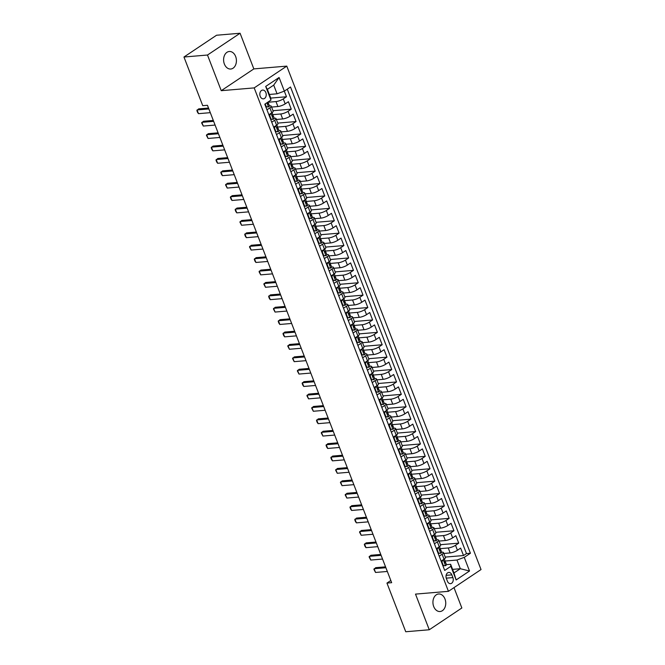 <?xml version="1.0" encoding="UTF-8"?>
<svg xmlns="http://www.w3.org/2000/svg" width="665" height="665" viewBox="0 0 665 665"><rect width="100%" height="100%" fill="white"/><g stroke="black" fill="none" stroke-linecap="round" stroke-linejoin="round"><path stroke-width="1" d="M224.371 64.023A8.803 6.392 85.2 0 0 230.747 69.027A8.803 6.392 85.2 0 0 235.643 56.492A8.803 6.392 85.2 0 0 229.267 51.488A8.803 6.392 85.2 0 0 224.371 64.023M433.705 606.522A8.803 6.392 85.2 0 0 440.08 611.517A8.803 6.392 85.2 0 0 444.976 598.982A8.803 6.392 85.2 0 0 438.601 593.986A8.803 6.392 85.2 0 0 433.705 606.522M260.215 96.342A4.397 3.2 85.2 0 0 263.406 98.844A4.397 3.2 85.2 0 0 265.85 92.576A4.397 3.2 85.2 0 0 262.658 90.074A4.397 3.2 85.2 0 0 260.215 96.342M240.082 33.25L207.488 55.029L221.246 90.681L253.839 68.902L240.082 33.25L216.557 35.237L183.964 57.015L202.75 105.685L207.455 105.286L391.66 582.681L386.955 583.08L405.741 631.75L429.266 629.763L461.851 607.985L453.995 587.619M253.839 68.902L286.773 66.118L481.036 569.548L448.443 591.326L254.188 87.896L286.773 66.118M443.838 553.463L450.147 552.931A5.503 1.405 -21.1 0 0 457.429 550.263L460.645 548.11L463.522 555.549L445.234 557.095M440.13 548.658L448.235 547.968A5.503 1.405 -21.1 0 0 455.517 545.3L458.734 543.147L440.454 544.693M458.734 543.147L455.866 535.707L452.649 537.86A5.503 1.405 -21.1 0 1 445.359 540.529L439.05 541.069M434.27 528.667L440.579 528.135A5.503 1.405 -21.1 0 0 447.861 525.458L451.078 523.313L453.946 530.753L435.666 532.299M429.482 516.264L435.791 515.732A5.503 1.405 -21.1 0 0 443.081 513.056L446.29 510.911L449.166 518.351L430.887 519.897M424.702 503.862L431.003 503.33A5.503 1.405 -21.1 0 0 438.293 500.662L441.51 498.509L444.378 505.949L426.099 507.495M419.914 491.468L426.223 490.936A5.503 1.405 -21.1 0 0 433.505 488.26L436.722 486.115L439.598 493.555L421.311 495.101M415.126 479.066L421.435 478.534A5.503 1.405 -21.1 0 0 428.726 475.857L431.942 473.713L434.81 481.152L416.531 482.699M410.347 466.664L416.656 466.132A5.503 1.405 -21.1 0 0 423.938 463.463L427.154 461.311L430.022 468.75L411.743 470.296M405.559 454.27L411.868 453.73A5.503 1.405 -21.1 0 0 419.158 451.061L422.366 448.908L425.243 456.356L406.963 457.894M400.771 441.868L407.08 441.336A5.503 1.405 -21.1 0 0 414.37 438.659L417.587 436.514L420.455 443.954L402.175 445.5M395.991 429.465L402.3 428.933A5.503 1.405 -21.1 0 0 409.582 426.265L412.799 424.112L415.675 431.552L397.387 433.098M391.203 417.063L397.512 416.531A5.503 1.405 -21.1 0 0 404.802 413.863L408.019 411.71L410.887 419.15L392.608 420.696M386.423 404.669L392.732 404.137A5.503 1.405 -21.1 0 0 400.014 401.461L403.231 399.316L406.099 406.756L387.82 408.302M381.635 392.267L387.944 391.735A5.503 1.405 -21.1 0 0 395.234 389.058L398.443 386.914L401.319 394.353L383.04 395.899M376.847 379.865L383.156 379.333A5.503 1.405 -21.1 0 0 390.446 376.664L393.663 374.511L396.531 381.951L378.252 383.497M372.068 367.471L378.377 366.93A5.503 1.405 -21.1 0 0 385.658 364.262L388.875 362.109L391.752 369.557L373.464 371.095M367.279 355.068L373.589 354.536A5.503 1.405 -21.1 0 0 380.879 351.86L384.096 349.715L386.964 357.155L368.684 358.701M362.5 342.666L368.809 342.134A5.503 1.405 -21.1 0 0 376.091 339.466L379.308 337.313L382.175 344.753L363.896 346.299M357.712 330.264L364.021 329.732A5.503 1.405 -21.1 0 0 371.311 327.064L374.52 324.911L377.396 332.35L359.117 333.897M352.924 317.87L359.233 317.338A5.503 1.405 -21.1 0 0 366.523 314.661L369.74 312.517L372.608 319.956L354.329 321.503M348.144 305.468L354.453 304.936A5.503 1.405 -21.1 0 0 361.735 302.259L364.952 300.115L367.828 307.554L349.541 309.1M343.356 293.066L349.665 292.534A5.503 1.405 -21.1 0 0 356.955 289.865L360.172 287.712L363.04 295.152L344.761 296.698M338.576 280.672L344.886 280.131A5.503 1.405 -21.1 0 0 352.167 277.463L355.384 275.318L358.252 282.758L339.973 284.296M333.788 268.269L340.098 267.737A5.503 1.405 -21.1 0 0 347.388 265.061L350.596 262.916L353.472 270.356L335.193 271.902M329 255.867L335.31 255.335A5.503 1.405 -21.1 0 0 342.6 252.667L345.817 250.514L348.684 257.954L330.405 259.5M324.221 243.465L330.53 242.933A5.503 1.405 -21.1 0 0 337.812 240.265L341.029 238.112L343.905 245.551L325.617 247.097M319.433 231.071L325.742 230.539A5.503 1.405 -21.1 0 0 333.032 227.862L336.249 225.718L339.117 233.157L320.838 234.703M314.653 218.669L320.954 218.137A5.503 1.405 -21.1 0 0 328.244 215.46L331.461 213.315L334.329 220.755L316.05 222.301M309.865 206.266L316.174 205.734A5.503 1.405 -21.1 0 0 323.464 203.066L326.673 200.913L329.549 208.353L311.27 209.899M305.077 193.872L311.386 193.332A5.503 1.405 -21.1 0 0 318.676 190.664L321.893 188.519L324.761 195.959L306.482 197.497M300.297 181.47L306.607 180.938A5.503 1.405 -21.1 0 0 313.888 178.262L317.105 176.117L319.973 183.557L301.694 185.103M295.509 169.068L301.819 168.536A5.503 1.405 -21.1 0 0 309.109 165.868L312.326 163.715L315.193 171.154L296.914 172.701M290.73 156.666L297.031 156.134A5.503 1.405 -21.1 0 0 304.321 153.465L307.538 151.312L310.405 158.752L292.126 160.298M285.942 144.272L292.251 143.74A5.503 1.405 -21.1 0 0 299.541 141.063L302.75 138.919L305.626 146.358L287.347 147.904M281.154 131.869L287.463 131.338A5.503 1.405 -21.1 0 0 294.753 128.661L297.97 126.516L300.838 133.956L282.559 135.502M276.374 119.467L282.683 118.935A5.503 1.405 -21.1 0 0 289.965 116.267L293.182 114.114L296.05 121.554L277.771 123.1M271.586 107.073L277.895 106.533A5.503 1.405 -21.1 0 0 285.185 103.865L288.402 101.72L291.27 109.16L272.991 110.698M266.956 109.8L269.882 107.855A5.503 1.405 158.9 0 0 271.245 106.192A5.503 1.405 158.9 0 0 269.641 105.818L269.425 105.835M271.744 122.202L274.662 120.249A5.503 1.405 158.9 0 0 276.033 118.586A5.503 1.405 158.9 0 0 274.421 118.212L274.213 118.229M276.532 134.604L279.45 132.651A5.503 1.405 158.9 0 0 280.813 130.988A5.503 1.405 158.9 0 0 279.209 130.614L278.992 130.631M281.312 146.998L284.238 145.053A5.503 1.405 158.9 0 0 285.601 143.391A5.503 1.405 158.9 0 0 283.997 143.017L283.78 143.033M286.1 159.4L289.017 157.447A5.503 1.405 158.9 0 0 290.389 155.793A5.503 1.405 158.9 0 0 288.776 155.411L288.568 155.435M290.879 171.803L293.805 169.849A5.503 1.405 158.9 0 0 295.169 168.187A5.503 1.405 158.9 0 0 293.564 167.813L293.348 167.829M295.667 184.205L298.585 182.252A5.503 1.405 158.9 0 0 299.957 180.589A5.503 1.405 158.9 0 0 298.352 180.215L298.136 180.232M300.455 196.599L303.373 194.654A5.503 1.405 158.9 0 0 304.745 192.991A5.503 1.405 158.9 0 0 303.132 192.617L302.916 192.634M305.235 209.001L308.161 207.048A5.503 1.405 158.9 0 0 309.524 205.385A5.503 1.405 158.9 0 0 307.92 205.011L307.704 205.028M310.023 221.403L312.941 219.45A5.503 1.405 158.9 0 0 314.312 217.788A5.503 1.405 158.9 0 0 312.7 217.413L312.492 217.43M314.803 233.797L317.729 231.852A5.503 1.405 158.9 0 0 319.092 230.19A5.503 1.405 158.9 0 0 317.488 229.816L317.272 229.832M319.591 246.2L322.517 244.246A5.503 1.405 158.9 0 0 323.88 242.584A5.503 1.405 158.9 0 0 322.276 242.21L322.06 242.235M324.379 258.602L327.296 256.648A5.503 1.405 158.9 0 0 328.668 254.986A5.503 1.405 158.9 0 0 327.055 254.612L326.839 254.629M329.158 271.004L332.084 269.051A5.503 1.405 158.9 0 0 333.448 267.388A5.503 1.405 158.9 0 0 331.843 267.014L331.627 267.031M333.946 283.398L336.864 281.453A5.503 1.405 158.9 0 0 338.236 279.79A5.503 1.405 158.9 0 0 336.623 279.416L336.415 279.433M338.734 295.8L341.652 293.847A5.503 1.405 158.9 0 0 343.015 292.184A5.503 1.405 158.9 0 0 341.411 291.81L341.195 291.827M343.514 308.203L346.44 306.249A5.503 1.405 158.9 0 0 347.803 304.587A5.503 1.405 158.9 0 0 346.199 304.213L345.983 304.229M348.302 320.597L351.22 318.651A5.503 1.405 158.9 0 0 352.591 316.989A5.503 1.405 158.9 0 0 350.979 316.615L350.763 316.631M353.082 332.999L356.008 331.045A5.503 1.405 158.9 0 0 357.371 329.383A5.503 1.405 158.9 0 0 355.767 329.009L355.551 329.034M357.87 345.401L360.787 343.448A5.503 1.405 158.9 0 0 362.159 341.785A5.503 1.405 158.9 0 0 360.546 341.411L360.339 341.428M362.658 357.803L365.575 355.85A5.503 1.405 158.9 0 0 366.939 354.187A5.503 1.405 158.9 0 0 365.334 353.813L365.118 353.83M367.437 370.197L370.363 368.252A5.503 1.405 158.9 0 0 371.727 366.59A5.503 1.405 158.9 0 0 370.122 366.216L369.906 366.232M372.225 382.599L375.143 380.646A5.503 1.405 158.9 0 0 376.515 378.984A5.503 1.405 158.9 0 0 374.902 378.609L374.686 378.626M377.005 395.002L379.931 393.048A5.503 1.405 158.9 0 0 381.294 391.386A5.503 1.405 158.9 0 0 379.69 391.012L379.474 391.028M381.793 407.396L384.711 405.451A5.503 1.405 158.9 0 0 386.082 403.788A5.503 1.405 158.9 0 0 384.47 403.414L384.262 403.431M386.581 419.798L389.499 417.844A5.503 1.405 158.9 0 0 390.862 416.182A5.503 1.405 158.9 0 0 389.258 415.808L389.042 415.833M391.361 432.2L394.287 430.247A5.503 1.405 158.9 0 0 395.65 428.584A5.503 1.405 158.9 0 0 394.046 428.21L393.83 428.227M396.149 444.602L399.067 442.649A5.503 1.405 158.9 0 0 400.438 440.986A5.503 1.405 158.9 0 0 398.825 440.612L398.609 440.629M400.929 456.996L403.854 455.051A5.503 1.405 158.9 0 0 405.218 453.389A5.503 1.405 158.9 0 0 403.613 453.015L403.397 453.031M405.716 469.399L408.634 467.445A5.503 1.405 158.9 0 0 410.006 465.783A5.503 1.405 158.9 0 0 408.393 465.409L408.185 465.425M410.505 481.801L413.422 479.847A5.503 1.405 158.9 0 0 414.785 478.185A5.503 1.405 158.9 0 0 413.181 477.811L412.965 477.827M415.284 494.195L418.21 492.25A5.503 1.405 158.9 0 0 419.573 490.587A5.503 1.405 158.9 0 0 417.969 490.213L417.753 490.23M420.072 506.597L422.99 504.644A5.503 1.405 158.9 0 0 424.361 502.981A5.503 1.405 158.9 0 0 422.749 502.607L422.533 502.632M424.852 518.999L427.778 517.046A5.503 1.405 158.9 0 0 429.141 515.383A5.503 1.405 158.9 0 0 427.537 515.009L427.321 515.026M429.64 531.402L432.558 529.448A5.503 1.405 158.9 0 0 433.929 527.786A5.503 1.405 158.9 0 0 432.317 527.412L432.109 527.428M434.428 543.795L437.346 541.842A5.503 1.405 158.9 0 0 438.709 540.188A5.503 1.405 158.9 0 0 437.105 539.814L436.888 539.83M452.89 577.594L451.843 574.868A4.264 3.101 85.2 0 0 448.75 572.44A4.264 3.101 85.2 0 0 446.381 578.517L447.429 581.243A4.264 3.101 85.2 0 0 450.521 583.662A4.264 3.101 85.2 0 0 452.89 577.594L446.257 578.151M269.342 94.455L277.064 93.807L273.714 85.12L267.372 89.359L270.721 98.038L270.963 100.074L264.795 104.197L444.702 570.429L450.87 566.314L450.629 564.277L446.456 564.627M270.963 100.074L265.701 86.433L279.084 77.489L284.354 91.13L290.514 87.007L470.421 553.247L464.253 557.361L469.515 571.002L456.132 579.955L450.87 566.314M267.879 102.26L275.983 101.579L277.895 106.533M272.658 114.663L280.763 113.981L282.683 118.935M277.446 127.065L285.551 126.375L287.463 131.338M282.234 139.459L290.339 138.777L292.251 143.74M287.014 151.861L295.119 151.179L297.031 156.134M291.802 164.263L299.907 163.573L301.819 168.536M296.582 176.666L304.686 175.976L306.607 180.938M301.37 189.06L309.474 188.378L311.386 193.332M306.158 201.462L314.262 200.772L316.174 205.734M310.937 213.864L319.042 213.174L320.954 218.137M315.725 226.258L323.83 225.576L325.742 230.539M320.505 238.66L328.61 237.979L330.53 242.933M325.293 251.062L333.398 250.373L335.31 255.335M330.081 263.456L338.186 262.775L340.098 267.737M334.861 275.859L342.965 275.177L344.886 280.131M339.649 288.261L347.753 287.571L349.665 292.534M344.428 300.663L352.533 299.973L354.453 304.936M349.216 313.057L357.321 312.375L359.233 317.338M354.004 325.459L362.109 324.778L364.021 329.732M358.784 337.862L366.889 337.172L368.809 342.134M363.572 350.256L371.677 349.574L373.589 354.536M368.352 362.658L376.465 361.976L378.377 366.93M373.14 375.06L381.245 374.37L383.156 379.333M377.928 387.462L386.033 386.772L387.944 391.735M382.707 399.856L390.812 399.175L392.732 404.137M387.496 412.258L395.6 411.577L397.512 416.531M392.275 424.661L400.388 423.971L402.3 428.933M397.063 437.055L405.168 436.373L407.08 441.336M401.851 449.457L409.956 448.775L411.868 453.73M406.631 461.859L414.736 461.169L416.656 466.132M411.419 474.261L419.524 473.571L421.435 478.534M416.207 486.655L424.312 485.974L426.223 490.936M420.987 499.058L429.091 498.376L431.003 503.33M425.775 511.46L433.879 510.77L435.791 515.732M430.554 523.854L438.659 523.172L440.579 528.135M435.342 536.256L443.447 535.574L445.359 540.529M439.208 556.198L442.134 554.244A5.503 1.405 -21.1 0 0 443.497 552.582A5.503 1.405 -21.1 0 0 441.893 552.208L441.676 552.224M463.522 555.549L466.473 553.579L287.272 89.177M275.983 101.579A5.503 1.405 158.9 0 0 283.273 98.902L286.482 96.758L284.321 91.147M291.27 109.16L288.053 111.304A5.503 1.405 158.9 0 1 280.763 113.981M296.05 121.554L292.841 123.707A5.503 1.405 158.9 0 1 285.551 126.375M300.838 133.956L297.621 136.101A5.503 1.405 158.9 0 1 290.339 138.777M305.626 146.358L302.409 148.503A5.503 1.405 158.9 0 1 295.119 151.179M310.405 158.752L307.197 160.905A5.503 1.405 158.9 0 1 299.907 163.573M315.193 171.154L311.976 173.307A5.503 1.405 158.9 0 1 304.686 175.976M319.973 183.557L316.764 185.701A5.503 1.405 158.9 0 1 309.474 188.378M324.761 195.959L321.544 198.103A5.503 1.405 158.9 0 1 314.262 200.772M329.549 208.353L326.332 210.506A5.503 1.405 158.9 0 1 319.042 213.174M334.329 220.755L331.12 222.9A5.503 1.405 158.9 0 1 323.83 225.576M339.117 233.157L335.9 235.302A5.503 1.405 158.9 0 1 328.61 237.979M343.905 245.551L340.688 247.704A5.503 1.405 158.9 0 1 333.398 250.373M348.684 257.954L345.468 260.106A5.503 1.405 158.9 0 1 338.186 262.775M353.472 270.356L350.256 272.5A5.503 1.405 158.9 0 1 342.965 275.177M358.252 282.758L355.043 284.903A5.503 1.405 158.9 0 1 347.753 287.571M363.04 295.152L359.823 297.305A5.503 1.405 158.9 0 1 352.533 299.973M367.828 307.554L364.611 309.699A5.503 1.405 158.9 0 1 357.321 312.375M372.608 319.956L369.391 322.101A5.503 1.405 158.9 0 1 362.109 324.778M377.396 332.35L374.179 334.503A5.503 1.405 158.9 0 1 366.889 337.172M382.175 344.753L378.967 346.906A5.503 1.405 158.9 0 1 371.677 349.574M386.964 357.155L383.747 359.3A5.503 1.405 158.9 0 1 376.465 361.976M391.752 369.557L388.535 371.702A5.503 1.405 158.9 0 1 381.245 374.37M396.531 381.951L393.314 384.104A5.503 1.405 158.9 0 1 386.033 386.772M401.319 394.353L398.102 396.498A5.503 1.405 158.9 0 1 390.812 399.175M406.099 406.756L402.89 408.9A5.503 1.405 158.9 0 1 395.6 411.577M410.887 419.15L407.67 421.302A5.503 1.405 158.9 0 1 400.388 423.971M415.675 431.552L412.458 433.705A5.503 1.405 158.9 0 1 405.168 436.373M420.455 443.954L417.238 446.099A5.503 1.405 158.9 0 1 409.956 448.775M425.243 456.356L422.026 458.501A5.503 1.405 158.9 0 1 414.736 461.169M430.022 468.75L426.814 470.903A5.503 1.405 158.9 0 1 419.524 473.571M434.81 481.152L431.593 483.297A5.503 1.405 158.9 0 1 424.312 485.974M439.598 493.555L436.381 495.699A5.503 1.405 158.9 0 1 429.091 498.376M444.378 505.949L441.161 508.102A5.503 1.405 158.9 0 1 433.879 510.77M449.166 518.351L445.949 520.504A5.503 1.405 158.9 0 1 438.659 523.172M453.946 530.753L450.737 532.898A5.503 1.405 158.9 0 1 443.447 535.574M441.119 561.16L444.045 559.207A5.503 1.405 -21.1 0 0 445.409 557.544L443.497 552.582M436.34 548.758L439.257 546.805A5.503 1.405 -21.1 0 0 440.629 545.142L438.709 540.188M431.552 536.356L434.478 534.402A5.503 1.405 -21.1 0 0 435.841 532.748L433.929 527.786M426.772 523.962L429.69 522.008A5.503 1.405 -21.1 0 0 431.053 520.346L429.141 515.383M421.984 511.56L424.902 509.606A5.503 1.405 -21.1 0 0 426.273 507.944L424.361 502.981M417.196 499.157L420.122 497.204A5.503 1.405 -21.1 0 0 421.485 495.541L419.573 490.587M412.416 486.755L415.334 484.81A5.503 1.405 -21.1 0 0 416.706 483.147L414.785 478.185M407.628 474.361L410.554 472.408A5.503 1.405 -21.1 0 0 411.918 470.745L410.006 465.783M402.849 461.959L405.766 460.005A5.503 1.405 -21.1 0 0 407.13 458.343L405.218 453.389M398.061 449.557L400.978 447.603A5.503 1.405 -21.1 0 0 402.35 445.949L400.438 440.986M393.273 437.163L396.199 435.209A5.503 1.405 -21.1 0 0 397.562 433.547L395.65 428.584M388.493 424.76L391.411 422.807A5.503 1.405 -21.1 0 0 392.782 421.144L390.862 416.182M383.705 412.358L386.631 410.405A5.503 1.405 -21.1 0 0 387.994 408.742L386.082 403.788M378.925 399.956L381.843 398.011A5.503 1.405 -21.1 0 0 383.206 396.348L381.294 391.386M374.137 387.562L377.055 385.609A5.503 1.405 -21.1 0 0 378.427 383.946L376.515 378.984M369.349 375.16L372.275 373.206A5.503 1.405 -21.1 0 0 373.639 371.544L371.727 366.59M364.57 362.757L367.487 360.804A5.503 1.405 -21.1 0 0 368.859 359.15L366.939 354.187M359.782 350.364L362.708 348.41A5.503 1.405 -21.1 0 0 364.071 346.748L362.159 341.785M355.002 337.961L357.92 336.008A5.503 1.405 -21.1 0 0 359.283 334.345L357.371 329.383M350.214 325.559L353.132 323.606A5.503 1.405 -21.1 0 0 354.503 321.943L352.591 316.989M345.426 313.157L348.352 311.212A5.503 1.405 -21.1 0 0 349.715 309.549L347.803 304.587M340.646 300.763L343.564 298.809A5.503 1.405 -21.1 0 0 344.935 297.147L343.015 292.184M335.858 288.361L338.784 286.407A5.503 1.405 -21.1 0 0 340.148 284.745L338.236 279.79M331.079 275.958L333.996 274.005A5.503 1.405 -21.1 0 0 335.36 272.351L333.448 267.388M326.291 263.564L329.208 261.611A5.503 1.405 -21.1 0 0 330.58 259.949L328.668 254.986M321.503 251.162L324.429 249.209A5.503 1.405 -21.1 0 0 325.792 247.546L323.88 242.584M316.723 238.76L319.641 236.806A5.503 1.405 -21.1 0 0 321.012 235.144L319.092 230.19M311.935 226.358L314.861 224.413A5.503 1.405 -21.1 0 0 316.224 222.75L314.312 217.788M307.155 213.964L310.073 212.01A5.503 1.405 -21.1 0 0 311.436 210.348L309.524 205.385M302.367 201.561L305.285 199.608A5.503 1.405 -21.1 0 0 306.656 197.946L304.745 192.991M297.579 189.159L300.505 187.214A5.503 1.405 -21.1 0 0 301.868 185.552L299.957 180.589M292.8 176.765L295.717 174.812A5.503 1.405 -21.1 0 0 297.089 173.149L295.169 168.187M288.012 164.363L290.938 162.41A5.503 1.405 -21.1 0 0 292.301 160.747L290.389 155.793M283.232 151.961L286.15 150.007A5.503 1.405 -21.1 0 0 287.513 148.345L285.601 143.391M278.444 139.559L281.362 137.613A5.503 1.405 -21.1 0 0 282.733 135.951L280.813 130.988M273.656 127.165L276.582 125.211A5.503 1.405 -21.1 0 0 277.945 123.549L276.033 118.586M268.876 114.762L271.794 112.809A5.503 1.405 -21.1 0 0 273.165 111.146L271.245 106.192M450.629 564.277L453.979 572.956L460.321 568.716L456.971 560.038L464.253 557.361M452.591 569.373L460.321 568.716L469.515 571.002M444.91 561.061L456.971 560.038M207.488 55.029L183.964 57.015M221.246 90.681L254.188 87.896M448.443 591.326L415.509 594.111L429.266 629.763M390.821 580.503L386.955 583.08M466.473 553.579L470.421 553.247M286.482 96.758L270.73 98.088M284.354 91.13L277.064 93.807M453.979 572.956L456.132 579.955M265.701 86.433L267.372 89.359M279.084 77.489L273.714 85.12M442.932 559.947L441.909 561.875L443.347 565.591L445.583 565.657A3.641 0.931 -21.1 0 0 446.448 564.585L445.542 562.224A3.641 0.931 -21.1 0 0 445.342 562.05L444.486 561.676M445.583 565.657L442.882 565.716M444.303 559.024L444.968 560.736A3.641 0.931 158.9 0 1 444.644 561.376L445.218 562.864A3.641 0.931 -21.1 0 0 445.542 562.224M387.329 571.459L375.534 572.457L373.896 569.331L375.683 567.677L385.55 566.846M375.534 572.457L374.104 568.733L385.9 567.735M441.909 561.875L441.419 561.917M442.848 565.632L443.347 565.591M438.144 547.553L437.129 549.473L438.559 553.189L440.804 553.255A3.641 0.931 -21.1 0 0 441.66 552.183L440.754 549.83A3.641 0.931 -21.1 0 0 440.562 549.647L439.698 549.282M440.804 553.255L438.094 553.313M439.515 546.63L440.18 548.342A3.641 0.931 158.9 0 1 439.864 548.982L440.438 550.47A3.641 0.931 -21.1 0 0 440.754 549.83M382.55 559.057L370.754 560.055L369.108 556.929L370.904 555.275L380.762 554.444M370.754 560.055L369.316 556.339L381.112 555.342M437.129 549.473L436.631 549.514M438.069 553.238L438.559 553.189M433.364 535.15L432.341 537.071L433.78 540.795L436.016 540.853A3.641 0.931 -21.1 0 0 436.88 539.781L435.966 537.428A3.641 0.931 -21.1 0 0 435.775 537.254L434.918 536.879M436.016 540.853L433.314 540.919M434.735 534.228L435.392 535.94A3.641 0.931 158.9 0 1 435.076 536.58L435.65 538.068A3.641 0.931 -21.1 0 0 435.966 537.428M377.762 546.663L365.966 547.652L365.043 546.389L364.329 544.527L366.116 542.881L375.983 542.042M365.966 547.652L364.528 543.937L376.324 542.939M432.341 537.071L431.843 537.112M433.281 540.836L433.78 540.795M428.576 522.748L427.553 524.677L428.992 528.392L431.236 528.459A3.641 0.931 -21.1 0 0 432.092 527.387L431.186 525.026A3.641 0.931 -21.1 0 0 430.995 524.851L430.13 524.477M431.236 528.459L428.526 528.517M429.947 521.826L430.612 523.538A3.641 0.931 158.9 0 1 430.297 524.178L430.87 525.666A3.641 0.931 -21.1 0 0 431.186 525.026M372.974 534.261L361.178 535.259L359.541 532.125L361.336 530.479L371.195 529.639M361.178 535.259L359.748 531.535L371.544 530.537M427.553 524.677L427.063 524.718M428.493 528.434L428.992 528.392M423.796 510.346L422.774 512.274L424.204 515.99L426.448 516.057A3.641 0.931 -21.1 0 0 427.312 514.984L426.398 512.632A3.641 0.931 -21.1 0 0 426.207 512.449L425.342 512.075M426.448 516.057L423.746 516.115M425.168 509.423L425.824 511.144A3.641 0.931 158.9 0 1 425.509 511.784L426.082 513.272A3.641 0.931 -21.1 0 0 426.398 512.632M368.194 521.859L356.398 522.856L355.476 521.593L354.761 519.731L356.548 518.077L366.415 517.245M356.398 522.856L354.96 519.141L366.756 518.143M422.774 512.274L422.275 512.316M423.713 516.032L424.204 515.99M419.008 497.952L417.986 499.872L419.424 503.596L421.66 503.654A3.641 0.931 -21.1 0 0 422.524 502.582L421.618 500.23A3.641 0.931 -21.1 0 0 421.419 500.055L420.563 499.681M421.66 503.654L418.958 503.721M420.38 497.029L421.045 498.742A3.641 0.931 158.9 0 1 420.721 499.382L421.294 500.87A3.641 0.931 -21.1 0 0 421.618 500.23M363.406 509.457L351.61 510.454L350.688 509.19L349.973 507.329L351.76 505.674L361.627 504.843M351.61 510.454L350.181 506.738L361.976 505.741M417.986 499.872L417.495 499.914M418.925 503.638L419.424 503.596M414.22 485.55L413.206 487.47L414.636 491.194L416.88 491.252A3.641 0.931 -21.1 0 0 417.736 490.188L416.83 487.827A3.641 0.931 -21.1 0 0 416.639 487.653L415.775 487.279M416.88 491.252L414.17 491.319M415.592 484.627L416.257 486.339A3.641 0.931 158.9 0 1 415.941 486.98L416.514 488.467A3.641 0.931 -21.1 0 0 416.83 487.827M358.626 497.063L346.831 498.06L345.185 494.926L346.98 493.28L356.839 492.441M346.831 498.06L345.393 494.336L357.188 493.339M413.206 487.47L412.707 487.512M414.145 491.236L414.636 491.194M409.441 473.148L408.418 475.076L409.856 478.792L412.092 478.858A3.641 0.931 -21.1 0 0 412.957 477.786L412.042 475.425A3.641 0.931 -21.1 0 0 411.851 475.251L410.995 474.877M412.092 478.858L409.391 478.916M410.812 472.225L411.469 473.937A3.641 0.931 158.9 0 1 411.153 474.577L411.726 476.065A3.641 0.931 -21.1 0 0 412.042 475.425M353.838 484.66L342.043 485.658L340.405 482.532L342.192 480.878L352.059 480.047M342.043 485.658L340.605 481.934L352.4 480.936M408.418 475.076L407.919 475.118M409.357 478.833L409.856 478.792M404.653 460.754L403.63 462.674L405.068 466.389L407.304 466.456A3.641 0.931 -21.1 0 0 408.169 465.384L407.263 463.031A3.641 0.931 -21.1 0 0 407.071 462.848L406.207 462.483M407.304 466.456L404.603 466.514M406.024 459.831L406.689 461.543A3.641 0.931 158.9 0 1 406.373 462.183L406.947 463.671A3.641 0.931 -21.1 0 0 407.263 463.031M349.05 472.258L337.255 473.256L335.617 470.13L337.404 468.476L347.271 467.645M337.255 473.256L335.825 469.54L347.62 468.542M403.63 462.674L403.14 462.715M404.569 466.439L405.068 466.389M399.873 448.351L398.85 450.272L400.28 453.995L402.525 454.054A3.641 0.931 -21.1 0 0 403.389 452.981L402.475 450.629A3.641 0.931 -21.1 0 0 402.283 450.454L401.419 450.08M402.525 454.054L399.823 454.12M401.244 447.429L401.901 449.141A3.641 0.931 158.9 0 1 401.585 449.781L402.159 451.269A3.641 0.931 -21.1 0 0 402.475 450.629M344.271 459.864L332.475 460.862L331.552 459.59L330.838 457.728L332.625 456.082L342.492 455.242M332.475 460.862L331.037 457.138L342.832 456.14M398.85 450.272L398.352 450.313M399.79 454.037L400.28 453.995M395.085 435.949L394.062 437.878L395.5 441.593L397.737 441.66A3.641 0.931 -21.1 0 0 398.601 440.587L397.695 438.227A3.641 0.931 -21.1 0 0 397.495 438.052L396.639 437.678M397.737 441.66L395.035 441.718M396.456 435.026L397.121 436.739A3.641 0.931 158.9 0 1 396.797 437.379L397.371 438.867A3.641 0.931 -21.1 0 0 397.695 438.227M339.483 447.462L327.687 448.459L326.764 447.188L326.05 445.326L327.837 443.68L337.704 442.84M327.687 448.459L326.257 444.735L338.053 443.738M394.062 437.878L393.572 437.919M395.002 441.635L395.5 441.593M390.297 423.547L389.283 425.475L390.712 429.191L392.957 429.257A3.641 0.931 -21.1 0 0 393.813 428.185L392.907 425.833A3.641 0.931 -21.1 0 0 392.716 425.65L391.851 425.276M392.957 429.257L390.247 429.316M391.668 422.624L392.333 424.345A3.641 0.931 158.9 0 1 392.018 424.985L392.591 426.473A3.641 0.931 -21.1 0 0 392.907 425.833M334.703 435.06L322.907 436.057L321.262 432.932L323.057 431.277L332.916 430.446M322.907 436.057L321.469 432.341L333.265 431.344M389.283 425.475L388.784 425.517M390.222 429.233L390.712 429.191M385.517 411.153L384.495 413.073L385.933 416.797L388.169 416.855A3.641 0.931 -21.1 0 0 389.033 415.783L388.119 413.431A3.641 0.931 -21.1 0 0 387.928 413.256L387.072 412.882M388.169 416.855L385.467 416.922M386.889 410.23L387.545 411.943A3.641 0.931 158.9 0 1 387.229 412.583L387.803 414.071A3.641 0.931 -21.1 0 0 388.119 413.431M329.915 422.657L318.119 423.655L317.197 422.391L316.482 420.529L318.269 418.875L328.136 418.044M318.119 423.655L316.681 419.939L328.477 418.942M384.495 413.073L383.996 413.115M385.434 416.839L385.933 416.797M380.729 398.751L379.707 400.671L381.145 404.395L383.381 404.453A3.641 0.931 -21.1 0 0 384.245 403.389L383.339 401.028A3.641 0.931 -21.1 0 0 383.14 400.854L382.284 400.48M383.381 404.453L380.679 404.519M382.101 397.828L382.766 399.54A3.641 0.931 158.9 0 1 382.45 400.18L383.023 401.668A3.641 0.931 -21.1 0 0 383.339 401.028M325.127 410.263L313.331 411.261L311.694 408.127L313.481 406.481L323.348 405.642M313.331 411.261L311.902 407.537L323.697 406.539M379.707 400.671L379.216 400.712M380.646 404.436L381.145 404.395M375.949 386.348L374.927 388.277L376.357 391.993L378.601 392.059A3.641 0.931 -21.1 0 0 379.466 390.987L378.551 388.626A3.641 0.931 -21.1 0 0 378.36 388.451L377.496 388.077M378.601 392.059L375.9 392.117M377.321 385.426L377.978 387.138A3.641 0.931 158.9 0 1 377.662 387.778L378.235 389.266A3.641 0.931 -21.1 0 0 378.551 388.626M320.347 397.861L308.552 398.859L306.914 395.733L308.701 394.079L318.568 393.248M308.552 398.859L307.114 395.135L318.909 394.137M374.927 388.277L374.428 388.318M375.866 392.034L376.357 391.993M371.161 373.954L370.139 375.875L371.577 379.59L373.813 379.657A3.641 0.931 -21.1 0 0 374.678 378.584L373.772 376.232A3.641 0.931 -21.1 0 0 373.572 376.049L372.716 375.683M373.813 379.657L371.112 379.715M372.533 373.032L373.198 374.744A3.641 0.931 158.9 0 1 372.874 375.384L373.447 376.872A3.641 0.931 -21.1 0 0 373.772 376.232M315.559 385.459L303.764 386.456L302.841 385.193L302.126 383.331L303.913 381.677L313.78 380.846M303.764 386.456L302.334 382.741L314.129 381.743M370.139 375.875L369.649 375.916M371.078 379.64L371.577 379.59M366.373 361.552L365.359 363.472L366.789 367.196L369.033 367.255A3.641 0.931 -21.1 0 0 369.89 366.182L368.984 363.83A3.641 0.931 -21.1 0 0 368.792 363.655L367.928 363.281M369.033 367.255L366.324 367.321M367.745 360.63L368.41 362.342A3.641 0.931 158.9 0 1 368.094 362.982L368.668 364.47A3.641 0.931 -21.1 0 0 368.984 363.83M310.779 373.065L298.984 374.062L297.338 370.929L299.134 369.283L308.992 368.443M298.984 374.062L297.546 370.339L309.341 369.341M365.359 363.472L364.861 363.514M366.299 367.238L366.789 367.196M361.594 349.15L360.571 351.078L362.009 354.794L364.245 354.861A3.641 0.931 -21.1 0 0 365.11 353.788L364.196 351.428A3.641 0.931 -21.1 0 0 364.004 351.253L363.148 350.879M364.245 354.861L361.544 354.919M362.965 348.227L363.622 349.94A3.641 0.931 158.9 0 1 363.306 350.58L363.88 352.068A3.641 0.931 -21.1 0 0 364.196 351.428M305.991 360.663L294.196 361.66L292.558 358.535L294.346 356.881L304.213 356.049M294.196 361.66L292.758 357.936L304.553 356.939M360.571 351.078L360.073 351.12M361.511 354.836L362.009 354.794M356.806 336.748L355.783 338.676L357.221 342.392L359.457 342.458A3.641 0.931 -21.1 0 0 360.322 341.386L359.416 339.034A3.641 0.931 -21.1 0 0 359.216 338.851L358.36 338.477M359.457 342.458L356.756 342.517M358.177 335.825L358.842 337.546A3.641 0.931 158.9 0 1 358.526 338.186L359.1 339.674A3.641 0.931 -21.1 0 0 359.416 339.034M301.203 348.26L289.408 349.258L287.77 346.132L289.558 344.478L299.425 343.647M289.408 349.258L287.978 345.542L299.774 344.545M355.783 338.676L355.293 338.718M356.723 342.433L357.221 342.392M352.026 324.354L351.004 326.274L352.433 329.998L354.678 330.056A3.641 0.931 -21.1 0 0 355.542 328.984L354.628 326.631A3.641 0.931 -21.1 0 0 354.437 326.457L353.572 326.083M354.678 330.056L351.976 330.123M353.398 323.431L354.054 325.143A3.641 0.931 158.9 0 1 353.738 325.784L354.312 327.271A3.641 0.931 -21.1 0 0 354.628 326.631M296.424 335.858L284.628 336.856L283.706 335.592L282.991 333.73L284.778 332.076L294.645 331.245M284.628 336.856L283.19 333.14L294.986 332.143M351.004 326.274L350.505 326.316M351.943 330.04L352.433 329.998M347.238 311.952L346.216 313.872L347.654 317.596L349.89 317.654A3.641 0.931 -21.1 0 0 350.754 316.59L349.848 314.229A3.641 0.931 -21.1 0 0 349.649 314.055L348.793 313.681M349.89 317.654L347.188 317.72M348.61 311.029L349.266 312.741A3.641 0.931 158.9 0 1 348.95 313.381L349.524 314.869A3.641 0.931 -21.1 0 0 349.848 314.229M291.636 323.464L279.84 324.462L278.918 323.19L278.203 321.328L279.99 319.682L289.857 318.843M279.84 324.462L278.411 320.738L290.206 319.74M346.216 313.872L345.717 313.913M347.155 317.637L347.654 317.596M342.45 299.549L341.436 301.478L342.866 305.193L345.11 305.26A3.641 0.931 -21.1 0 0 345.966 304.188L345.06 301.827A3.641 0.931 -21.1 0 0 344.869 301.652L344.005 301.278M345.11 305.26L342.4 305.318M343.822 298.627L344.487 300.339A3.641 0.931 158.9 0 1 344.171 300.979L344.744 302.467A3.641 0.931 -21.1 0 0 345.06 301.827M286.856 311.062L275.061 312.06L273.415 308.934L275.21 307.28L285.069 306.449M275.061 312.06L273.623 308.336L285.418 307.338M341.436 301.478L340.937 301.519M342.375 305.235L342.866 305.193M337.67 287.155L336.648 289.076L338.086 292.8L340.322 292.858A3.641 0.931 -21.1 0 0 341.187 291.785L340.272 289.433A3.641 0.931 -21.1 0 0 340.081 289.258L339.225 288.884M340.322 292.858L337.621 292.924M339.042 286.233L339.699 287.945A3.641 0.931 158.9 0 1 339.383 288.585L339.956 290.073A3.641 0.931 -21.1 0 0 340.272 289.433M282.068 298.66L270.273 299.657L269.35 298.394L268.635 296.532L270.422 294.878L280.289 294.046M270.273 299.657L268.835 295.942L280.63 294.944M336.648 289.076L336.149 289.117M337.587 292.841L338.086 292.8M332.882 274.753L331.86 276.673L333.298 280.397L335.534 280.455A3.641 0.931 -21.1 0 0 336.399 279.383L335.493 277.031A3.641 0.931 -21.1 0 0 335.293 276.856L334.437 276.482M335.534 280.455L332.832 280.522M334.254 273.83L334.919 275.543A3.641 0.931 158.9 0 1 334.603 276.183L335.177 277.671A3.641 0.931 -21.1 0 0 335.493 277.031M277.28 286.266L265.485 287.263L263.847 284.13L265.634 282.484L275.501 281.644M265.485 287.263L264.055 283.539L275.85 282.542M331.86 276.673L331.37 276.715M332.799 280.439L333.298 280.397M328.103 262.351L327.08 264.279L328.51 267.995L330.754 268.062A3.641 0.931 -21.1 0 0 331.619 266.989L330.704 264.628A3.641 0.931 -21.1 0 0 330.513 264.454L329.649 264.08M330.754 268.062L328.053 268.12M329.474 261.428L330.131 263.141A3.641 0.931 158.9 0 1 329.815 263.781L330.389 265.269A3.641 0.931 -21.1 0 0 330.704 264.628M272.5 273.864L260.705 274.861L259.067 271.736L260.855 270.081L270.721 269.25M260.705 274.861L259.267 271.137L271.062 270.14M327.08 264.279L326.582 264.321M328.02 268.037L328.51 267.995M323.315 249.949L322.292 251.877L323.73 255.593L325.966 255.659A3.641 0.931 -21.1 0 0 326.831 254.587L325.925 252.235A3.641 0.931 -21.1 0 0 325.725 252.052L324.869 251.678M325.966 255.659L323.265 255.717M324.686 249.026L325.343 250.747A3.641 0.931 158.9 0 1 325.027 251.387L325.601 252.875A3.641 0.931 -21.1 0 0 325.925 252.235M267.712 261.461L255.917 262.459L254.994 261.195L254.279 259.333L256.067 257.679L265.934 256.848M255.917 262.459L254.479 258.743L266.283 257.746M322.292 251.877L321.793 251.919M323.232 255.634L323.73 255.593M318.527 237.555L317.513 239.475L318.942 243.199L321.187 243.257A3.641 0.931 -21.1 0 0 322.043 242.185L321.137 239.832A3.641 0.931 -21.1 0 0 320.946 239.658L320.081 239.284M321.187 243.257L318.477 243.324M319.898 236.632L320.563 238.344A3.641 0.931 158.9 0 1 320.247 238.984L320.821 240.472A3.641 0.931 -21.1 0 0 321.137 239.832M262.933 249.059L251.137 250.057L249.491 246.931L251.287 245.277L261.146 244.446M251.137 250.057L249.699 246.341L261.495 245.343M317.513 239.475L317.014 239.516M318.452 243.24L318.942 243.199M313.747 225.152L312.725 227.073L314.163 230.797L316.399 230.863A3.641 0.931 -21.1 0 0 317.263 229.791L316.349 227.43A3.641 0.931 -21.1 0 0 316.158 227.255L315.301 226.881M316.399 230.863L313.697 230.921M315.119 224.23L315.775 225.942A3.641 0.931 158.9 0 1 315.459 226.582L316.033 228.07A3.641 0.931 -21.1 0 0 316.349 227.43M258.145 236.665L246.349 237.663L245.427 236.391L244.712 234.529L246.499 232.883L256.366 232.043M246.349 237.663L244.911 233.939L256.707 232.941M312.725 227.073L312.226 227.114M313.664 230.838L314.163 230.797M308.959 212.75L307.937 214.679L309.375 218.394L311.611 218.461A3.641 0.931 -21.1 0 0 312.475 217.388L311.569 215.028A3.641 0.931 -21.1 0 0 311.37 214.853L310.513 214.479M311.611 218.461L308.909 218.519M310.331 211.827L310.996 213.54A3.641 0.931 158.9 0 1 310.68 214.18L311.253 215.668A3.641 0.931 -21.1 0 0 311.569 215.028M253.357 224.263L241.561 225.26L239.924 222.135L241.711 220.481L251.578 219.65M241.561 225.26L240.132 221.536L251.927 220.539M307.937 214.679L307.446 214.72M308.876 218.436L309.375 218.394M304.179 200.356L303.157 202.276L304.587 206L306.831 206.059A3.641 0.931 -21.1 0 0 307.687 204.986L306.781 202.634A3.641 0.931 -21.1 0 0 306.59 202.459L305.725 202.085M306.831 206.059L304.129 206.125M305.551 199.434L306.208 201.146A3.641 0.931 158.9 0 1 305.892 201.786L306.465 203.274A3.641 0.931 -21.1 0 0 306.781 202.634M248.577 211.861L236.782 212.858L235.859 211.595L235.144 209.733L236.931 208.079L246.798 207.247M236.782 212.858L235.344 209.143L247.139 208.145M303.157 202.276L302.658 202.318M304.096 206.042L304.587 206M299.391 187.954L298.369 189.874L299.807 193.598L302.043 193.656A3.641 0.931 -21.1 0 0 302.907 192.584L302.001 190.232A3.641 0.931 -21.1 0 0 301.802 190.057L300.946 189.683M302.043 193.656L299.341 193.723M300.763 187.031L301.42 188.744A3.641 0.931 158.9 0 1 301.104 189.384L301.677 190.872A3.641 0.931 -21.1 0 0 302.001 190.232M243.789 199.467L231.994 200.464L231.071 199.192L230.356 197.33L232.143 195.685L242.01 194.845M231.994 200.464L230.556 196.74L242.359 195.743M298.369 189.874L297.87 189.916M299.308 193.64L299.807 193.598M294.603 175.552L293.581 177.48L295.019 181.196L297.263 181.262A3.641 0.931 -21.1 0 0 298.12 180.19L297.213 177.829A3.641 0.931 -21.1 0 0 297.022 177.655L296.158 177.281M297.263 181.262L294.553 181.321M295.975 174.629L296.64 176.341A3.641 0.931 158.9 0 1 296.324 176.981L296.898 178.469A3.641 0.931 -21.1 0 0 297.213 177.829M239.009 187.065L227.214 188.062L225.568 184.936L227.363 183.282L237.222 182.451M227.214 188.062L225.776 184.338L237.571 183.341M293.581 177.48L293.09 177.522M294.529 181.237L295.019 181.196M289.824 163.149L288.801 165.078L290.239 168.794L292.475 168.86A3.641 0.931 -21.1 0 0 293.34 167.788L292.425 165.435A3.641 0.931 -21.1 0 0 292.234 165.253L291.37 164.878M292.475 168.86L289.774 168.918M291.195 162.227L291.852 163.947A3.641 0.931 158.9 0 1 291.536 164.588L292.11 166.075A3.641 0.931 -21.1 0 0 292.425 165.435M234.221 174.662L222.426 175.66L221.503 174.396L220.788 172.534L222.576 170.88L232.442 170.049M222.426 175.66L220.988 171.944L232.783 170.947M288.801 165.078L288.302 165.119M289.74 168.835L290.239 168.794M285.036 150.756L284.013 152.676L285.451 156.4L287.687 156.458A3.641 0.931 -21.1 0 0 288.552 155.386L287.646 153.033A3.641 0.931 -21.1 0 0 287.446 152.859L286.59 152.484M287.687 156.458L284.986 156.524M286.407 149.833L287.072 151.545A3.641 0.931 158.9 0 1 286.748 152.185L287.33 153.673A3.641 0.931 -21.1 0 0 287.646 153.033M229.433 162.26L217.638 163.258L216.715 161.994L216 160.132L217.788 158.478L227.654 157.647M217.638 163.258L216.208 159.542L228.004 158.544M284.013 152.676L283.523 152.717M284.953 156.441L285.451 156.4M280.256 138.353L279.234 140.273L280.663 143.997L282.908 144.064A3.641 0.931 -21.1 0 0 283.764 142.992L282.858 140.631A3.641 0.931 -21.1 0 0 282.667 140.456L281.802 140.082M282.908 144.064L280.206 144.122M281.619 137.431L282.284 139.143A3.641 0.931 158.9 0 1 281.968 139.783L282.542 141.271A3.641 0.931 -21.1 0 0 282.858 140.631M224.654 149.866L212.858 150.864L211.936 149.592L211.221 147.73L213.008 146.084L222.866 145.244M212.858 150.864L211.42 147.14L223.216 146.142M279.234 140.273L278.735 140.315M280.173 144.039L280.663 143.997M275.468 125.951L274.446 127.88L275.884 131.595L278.12 131.662A3.641 0.931 -21.1 0 0 278.984 130.589L278.078 128.229A3.641 0.931 -21.1 0 0 277.879 128.054L277.022 127.68M278.12 131.662L275.418 131.72M276.84 125.028L277.496 126.741A3.641 0.931 158.9 0 1 277.18 127.381L277.754 128.869A3.641 0.931 -21.1 0 0 278.078 128.229M219.866 137.464L208.07 138.461L206.433 135.336L208.22 133.682L218.087 132.85M208.07 138.461L206.632 134.737L218.428 133.74M274.446 127.88L273.947 127.921M275.385 131.637L275.884 131.595M270.68 113.557L269.657 115.477L271.096 119.201L273.34 119.259A3.641 0.931 -21.1 0 0 274.196 118.187L273.29 115.835A3.641 0.931 -21.1 0 0 273.099 115.66L272.234 115.286M273.34 119.259L270.63 119.326M272.051 112.634L272.716 114.347A3.641 0.931 158.9 0 1 272.401 114.987L272.974 116.475A3.641 0.931 -21.1 0 0 273.29 115.835M215.086 125.062L203.291 126.059L201.645 122.934L203.44 121.279L213.299 120.448M203.291 126.059L201.852 122.343L213.648 121.346M269.657 115.477L269.167 115.519M270.597 119.243L271.096 119.201M265.202 103.923L266.316 106.799L268.552 106.857A3.641 0.931 -21.1 0 0 269.416 105.785L268.502 103.432A3.641 0.931 -21.1 0 0 268.311 103.258L267.446 102.884M268.552 106.857L265.85 106.924M267.945 102.094A3.641 0.931 158.9 0 1 267.613 102.585L268.186 104.073A3.641 0.931 -21.1 0 0 268.502 103.432M210.298 112.668L198.503 113.665L197.58 112.393L196.865 110.531L198.652 108.885L208.519 108.046M198.503 113.665L197.064 109.941L208.86 108.944M265.817 106.841L266.316 106.799M448.235 547.968L450.147 552.931M455.517 545.3L457.429 550.263M283.273 98.902L285.185 103.865M288.053 111.304L289.965 116.267M292.841 123.707L294.753 128.661M297.621 136.101L299.541 141.063M302.409 148.503L304.321 153.465M307.197 160.905L309.109 165.868M311.976 173.307L313.888 178.262M316.764 185.701L318.676 190.664M321.544 198.103L323.464 203.066M326.332 210.506L328.244 215.46M331.12 222.9L333.032 227.862M335.9 235.302L337.812 240.265M340.688 247.704L342.6 252.667M345.468 260.106L347.388 265.061M350.256 272.5L352.167 277.463M355.043 284.903L356.955 289.865M359.823 297.305L361.735 302.259M364.611 309.699L366.523 314.661M369.391 322.101L371.311 327.064M374.179 334.503L376.091 339.466M378.967 346.906L380.879 351.86M383.747 359.3L385.658 364.262M388.535 371.702L390.446 376.664M393.314 384.104L395.234 389.058M398.102 396.498L400.014 401.461M402.89 408.9L404.802 413.863M407.67 421.302L409.582 426.265M412.458 433.705L414.37 438.659M417.238 446.099L419.158 451.061M422.026 458.501L423.938 463.463M426.814 470.903L428.726 475.857M431.593 483.297L433.505 488.26M436.381 495.699L438.293 500.662M441.161 508.102L443.081 513.056M445.949 520.504L447.861 525.458M450.737 532.898L452.649 537.86M442.134 554.244L444.045 559.207M437.346 541.842L439.257 546.805M432.558 529.448L434.478 534.402M427.778 517.046L429.69 522.008M422.99 504.644L424.902 509.606M418.21 492.25L420.122 497.204M413.422 479.847L415.334 484.81M408.634 467.445L410.554 472.408M403.854 455.051L405.766 460.005M399.067 442.649L400.978 447.603M394.287 430.247L396.199 435.209M389.499 417.844L391.411 422.807M384.711 405.451L386.631 410.405M379.931 393.048L381.843 398.011M375.143 380.646L377.055 385.609M370.363 368.252L372.275 373.206M365.575 355.85L367.487 360.804M360.787 343.448L362.708 348.41M356.008 331.045L357.92 336.008M351.22 318.651L353.132 323.606M346.44 306.249L348.352 311.212M341.652 293.847L343.564 298.809M336.864 281.453L338.784 286.407M332.084 269.051L333.996 274.005M327.296 256.648L329.208 261.611M322.517 244.246L324.429 249.209M317.729 231.852L319.641 236.806M312.941 219.45L314.861 224.413M308.161 207.048L310.073 212.01M303.373 194.654L305.285 199.608M298.585 182.252L300.505 187.214M293.805 169.849L295.717 174.812M289.017 157.447L290.938 162.41M284.238 145.053L286.15 150.007M279.45 132.651L281.362 137.613M274.662 120.249L276.582 125.211M269.882 107.855L271.794 112.809M446.115 575.35L451.843 574.868M443.247 559.739L445.533 565.657M438.459 547.337L440.745 553.255M433.68 534.934L435.957 540.853M428.892 522.54L431.178 528.451M424.112 510.138L426.39 516.057M419.324 497.736L421.61 503.654M414.536 485.342L416.822 491.252M409.756 472.94L412.034 478.858M404.968 460.537L407.254 466.456M400.189 448.135L402.466 454.054M395.401 435.741L397.687 441.651M390.613 423.339L392.899 429.257M385.833 410.937L388.111 416.855M381.045 398.543L383.331 404.453M376.265 386.141L378.543 392.059M371.477 373.738L373.763 379.657M366.689 361.344L368.975 367.255M361.91 348.942L364.187 354.852M357.122 336.54L359.408 342.458M352.342 324.138L354.62 330.056M347.554 311.744L349.84 317.654M342.766 299.341L345.052 305.26M337.986 286.939L340.264 292.858M333.198 274.545L335.484 280.455M328.419 262.143L330.696 268.053M323.631 249.741L325.916 255.659M318.843 237.339L321.129 243.257M314.063 224.945L316.341 230.855M309.275 212.542L311.561 218.461M304.495 200.14L306.773 206.059M299.707 187.746L301.993 193.656M294.919 175.344L297.205 181.254M290.14 162.942L292.417 168.86M285.351 150.539L287.637 156.458M280.572 138.145L282.849 144.056M275.784 125.743L278.07 131.662M270.996 113.341L273.282 119.259M266.923 102.776L268.494 106.857"/></g></svg>
